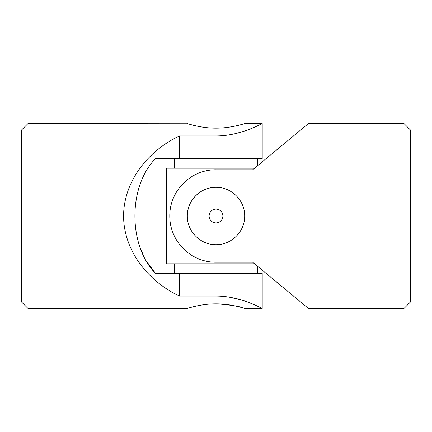 <?xml version="1.0" encoding="UTF-8"?>
<svg xmlns="http://www.w3.org/2000/svg" width="432" height="432" viewBox="0 0 432 432"><rect width="100%" height="100%" fill="white"/><g stroke="black" fill="none" stroke-linecap="round" stroke-linejoin="round"><path stroke-width="0.65" d="M27.972 123.579L21.6 129.956L21.6 302.044L27.972 308.421L27.972 123.579L187.877 123.752M27.972 308.421L187.321 308.421C187.007 308.578 200.578 303.761 216.011 303.858C231.428 303.766 244.982 308.572 244.679 308.421L262.208 308.421L262.208 273.364L155.461 273.364C128.099 245.543 128.018 186.575 155.461 158.636L179.35 158.636L179.35 135.961L216 135.961C241.142 135.972 262.44 123.104 262.208 123.579C262.445 123.088 241.223 135.967 216 135.961L216 158.636L262.208 158.636L262.208 123.579L244.679 123.579C244.993 123.422 231.444 128.239 216 128.142C200.561 128.239 187.002 123.422 187.321 123.579M179.35 158.636L216 158.636M179.35 135.961C145.471 152.226 123.638 183.557 123.579 216C123.638 248.443 145.471 279.774 179.35 296.039L216 296.039C241.142 296.028 262.44 308.896 262.208 308.421C262.445 308.912 241.223 296.033 216 296.039L216 273.364M179.35 273.364L179.35 296.039M254.205 127.31L251.656 128.38M241.763 131.917L233.798 134.006M229.608 134.816L225.32 135.421M229.619 297.189L241.801 300.094M249.205 302.654L251.446 303.534M189.508 124.238L192.175 124.972M192.262 124.994L195.761 125.842M200.07 126.711L204.984 127.456M210.292 127.958L214.423 128.131A12.749 12.749 0 0 1 216 128.034L217.577 128.131M219.17 128.088L221.616 127.964M227.048 127.451L231.952 126.706M212.83 303.912L216 303.966A12.749 12.749 0 0 0 217.577 303.869C231.665 305.046 240.516 306.504 244.123 308.248M140.789 249.194L143.154 254.675M147.274 262.316L155.461 273.364M254.572 263.801L166.601 263.801L166.601 168.199L254.572 168.199M187.877 221.621A28.679 28.679 0 0 1 221.627 187.877M404.028 308.421L410.4 302.044L410.4 129.956L404.028 123.579L308.421 123.579L252.65 169.792L216 169.792C190.858 169.511 169.56 190.82 169.792 215.93C169.555 241.207 190.777 262.456 216 262.208L252.65 262.208L308.421 308.421L404.028 308.421L404.028 123.579M276.539 282.004C303.944 304.711 303.944 304.711 276.539 282.004M216 187.321C200.567 187.002 187.013 200.578 187.321 215.984C187.007 231.444 200.567 244.982 215.989 244.679C231.422 244.993 244.993 231.449 244.679 216.005C244.993 200.583 231.444 187.002 216 187.321M216 209.115A6.885 6.885 0 0 0 209.115 216A6.885 6.885 0 0 0 216 222.885A6.885 6.885 0 0 0 222.885 216A6.885 6.885 0 0 0 216 209.115M174.571 158.636L174.571 168.199M257.429 158.636L257.429 165.829M174.571 263.801L174.571 273.364M257.429 266.171L257.429 273.364"/></g></svg>
